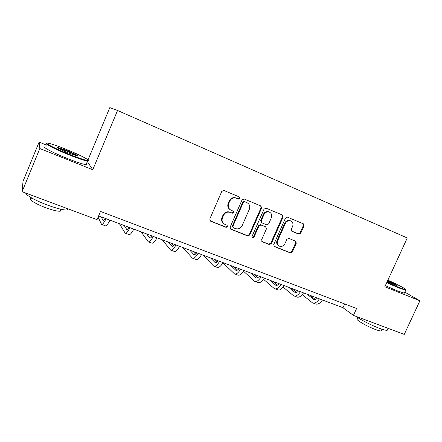 <?xml version="1.0" encoding="UTF-8"?>
<svg xmlns="http://www.w3.org/2000/svg" width="442" height="442" viewBox="0 0 442 442"><rect width="100%" height="100%" fill="white"/><g stroke="black" fill="none" stroke-linecap="round" stroke-linejoin="round"><path stroke-width="0.66" d="M239.923 198.447L239.382 196.961L223.934 190.469L221.796 191.397L209.768 219.05L210.53 221.149L226.1 227.348L227.575 226.691L227.05 225.238L224.912 224.381C222.309 222.928 221.508 220.702 222.503 217.702L223.503 215.414C225.072 212.58 227.321 211.585 230.26 212.425L232.265 213.243L233.741 212.591L233.194 211.116L231.205 210.304C228.525 208.856 227.685 206.596 228.696 203.513L229.696 201.22C231.21 198.447 233.409 197.436 236.288 198.193L238.487 199.11L239.923 198.447M230.155 209.707C227.901 208.138 227.249 205.966 228.21 203.204L229.205 200.917C230.718 198.149 232.912 197.143 235.785 197.9L237.978 198.812L239.415 198.154L239.188 196.878M209.994 220.751L225.619 226.984L227.094 226.326L226.989 225.21M223.713 223.63C221.669 222.044 221.111 219.95 222.033 217.359L223.028 215.077C224.597 212.248 226.84 211.254 229.768 212.094L231.774 212.917L233.243 212.265L233.089 211.072M298.764 234.105L300.748 233.199L304.03 225.84L303.356 223.823L287.455 217.144L285.493 218.072L273.725 244.575L274.399 246.57L290.361 252.923L292.344 252.006L296.295 243.155L295.615 241.166L288.853 238.409L286.852 239.326L284.886 243.746C283.587 246.061 281.775 246.868 279.449 246.172C277.416 245.034 276.808 243.255 277.637 240.829L285.377 223.403C286.62 221.16 288.366 220.331 290.626 220.923C292.797 222.044 293.46 223.867 292.604 226.403L291.317 229.299L292.007 231.321L298.764 234.105L298.135 233.735L300.112 232.829L303.389 225.492L303.068 223.702M384.844 286.742L419.9 300.781L404.27 334.395L353.434 315.411L356.611 308.466L100.494 211.458L97.03 219.674L22.1 191.701L39.83 148.529L92.77 169.739L117.544 110.472L407.27 237.973L384.844 286.742M261.62 208.077L260.885 205.989L244.161 198.966L242.061 199.883L230.116 227.171L230.851 229.238L247.691 235.94L249.758 235.011L261.62 208.077L261.062 207.762L260.703 205.911M266.123 208.188L282.405 215.022L283.112 217.077L271.333 243.625L269.311 244.548L262.316 241.763L261.625 239.746L266.404 228.928L265.681 226.884L261.018 224.978L258.968 225.906L253.979 237.221L252.509 237.857L252.017 236.437L264.067 209.099L266.123 208.188M117.544 110.472L109.826 107.605L88.013 159.905M46.543 145.092L39.117 142.092L39.83 148.529M39.117 142.092L23.017 181.331L22.1 191.701M419.9 300.781L404.85 292.168M87.323 161.562L92.77 169.739M98.632 215.873L342.981 307.715L353.434 315.411M344.694 303.952L342.981 307.715M233.459 212.409L233.768 211.707M230.332 228.857L247.172 235.558L249.233 234.63L261.062 207.762M244.802 201.751L243.332 202.392L232.857 226.315L233.376 227.763L235.475 228.602C238.376 229.42 240.603 228.426 242.155 225.619L249.299 209.353C250.316 206.315 249.503 204.066 246.874 202.618L244.238 201.436L242.813 202.088L243.332 202.392M233.006 227.492L232.365 225.956L242.813 202.088M244.277 201.447L246.343 202.314M261.819 241.393L268.742 244.15L270.764 243.227L282.51 216.746L282.167 214.922M265.526 226.785L260.465 224.624L258.421 225.547L253.443 236.835L253.979 237.221M252.095 237.52L253.443 236.835M271.382 217.679C272.239 215.099 271.548 213.237 269.311 212.094C266.996 211.486 265.211 212.32 263.962 214.597L261.211 220.834L261.946 222.895L266.609 224.807L268.637 223.884L271.382 217.679M269.532 212.188L268.736 211.773C266.427 211.165 264.647 211.994 263.399 214.265L263.962 214.597M261.542 222.646L260.653 220.486L263.399 214.265M291.582 231.039L298.135 233.735M290.775 220.983L290.013 220.586C287.753 219.994 286.007 220.818 284.775 223.055L285.377 223.403M278.576 245.636C276.758 244.432 276.256 242.697 277.051 240.442L284.775 223.055M273.913 246.211L289.753 252.515L291.731 251.597L295.67 242.768L295.449 241.094M105.268 218.365C104.218 220.16 103.5 220.912 103.108 220.608L101.196 216.834M105.119 218.619L104.92 218.232M98.091 217.16L101.583 224.409C102.395 224.895 103.892 222.978 106.074 218.668M101.892 224.525L105.406 225.829C106.251 226.326 107.771 224.425 109.959 220.127M66.654 149.562C57.659 145.948 51.432 143.81 47.968 143.153C42.946 142.241 54.565 148.418 68.897 154.159C78.112 157.833 84.24 159.916 87.284 160.402C91.748 161.037 80.135 154.998 66.654 149.562M88.091 160.38C88.776 160.976 88.599 161.214 87.566 161.103L87.51 161.098C84.356 160.584 78.09 158.463 68.714 154.728C54.576 149.059 42.758 142.865 46.891 143.385M67.19 150.661C75.267 154.048 78.704 155.86 77.499 156.092L68.306 152.954C60.145 149.529 56.659 147.7 57.847 147.473L67.19 150.661M77.09 156.02C75.593 154.954 72.234 153.346 67.013 151.197L58.046 148.164M68.278 208.939L67.123 209.989C63.681 210.204 57.239 208.607 47.797 205.198C35.907 200.834 25.227 194.905 25.807 193.082M60.609 209.889C61.2 210.624 61.018 211.066 60.062 211.204C57.537 211.392 52.874 210.265 46.084 207.823C35.559 204 27.349 198.773 31.266 198.519M86.411 163.733C87.334 164.474 87.201 164.789 86.019 164.678C82.842 164.22 76.565 162.137 67.184 158.424C52.548 152.6 40.686 146.214 45.753 147.009M386.916 282.239L398.375 287.245L405.529 289.648L405.762 290.239L398.424 287.786L386.717 282.67M387.64 280.664C394.032 283.571 397.209 285.261 397.176 285.731L387.17 281.692M396.325 285.538L387.446 281.079M387.501 329.677L387.242 330.24C386.264 330.506 383.739 329.898 379.678 328.406C371.849 325.539 360.247 319.632 355.909 316.339M381.336 330.461L381.142 330.881C380.418 331.086 378.59 330.655 375.656 329.583C367.059 326.489 354.727 319.268 357.263 318.897L357.832 317.66M404.529 292.869L404.386 293.168L397.054 290.759L385.347 285.648M405.762 290.239L405.529 289.648C407.386 289.703 397.927 284.659 387.872 280.156M129.053 227.304C127.965 229.055 127.174 229.768 126.699 229.437L124.185 225.475M128.583 228.028L127.815 226.84M119.434 223.691L125.197 233.183C126.185 233.73 127.793 231.89 130.02 227.669M125.567 233.321L128.92 234.569C129.937 235.127 131.561 233.299 133.793 229.089M152.208 236.011C151.076 237.713 150.23 238.387 149.667 238.028L146.589 233.895M151.479 237.023L150.125 235.227M141.092 231.829L148.186 241.73C149.341 242.332 151.048 240.564 153.324 236.426M148.611 241.89L151.816 243.078C152.993 243.691 154.722 241.934 156.998 237.807M174.756 244.481C173.584 246.15 172.678 246.785 172.037 246.398L168.424 242.105M173.805 245.68L171.872 243.398M162.225 239.774L170.579 250.056C171.888 250.713 173.695 249.012 176.01 244.956M171.06 250.233L174.115 251.365C175.446 252.034 177.27 250.343 179.59 246.299M196.718 252.741C195.513 254.36 194.552 254.968 193.834 254.553L189.712 250.106M195.574 254.051L193.077 251.371M182.85 247.526L192.397 258.161C193.85 258.874 195.756 257.238 198.104 253.26M192.933 258.36L195.845 259.443C197.32 260.161 199.237 258.537 201.591 254.57M218.121 260.786C216.878 262.366 215.867 262.94 215.083 262.504L210.475 257.907M216.795 262.161L213.757 259.145M202.977 255.089L213.663 266.067C215.254 266.824 217.243 265.255 219.63 261.349M214.248 266.283L217.022 267.316C218.635 268.084 220.635 266.52 223.033 262.631M238.984 268.625C237.708 270.173 236.647 270.714 235.796 270.255L230.73 265.52M237.492 270.045L233.934 266.725M222.945 262.78L234.398 273.775C236.122 274.581 238.194 273.068 240.614 269.239M235.028 274.007L237.674 274.99C239.415 275.802 241.498 274.3 243.923 270.482M259.321 276.272C258.017 277.78 256.913 278.294 255.995 277.814L250.498 272.952M257.68 277.709L253.62 274.128M243.476 271.195L254.62 281.289C256.465 282.14 258.614 280.687 261.067 276.924M255.288 281.537L257.813 282.477C259.681 283.333 261.841 281.885 264.294 278.14M279.162 283.725C277.83 285.201 276.681 285.687 275.703 285.184L269.797 280.206M277.377 285.167L272.847 281.35M263.526 279.294L274.349 288.62C276.311 289.51 278.532 288.112 281.013 284.421M275.057 288.886L277.465 289.781C279.443 290.676 281.676 289.283 284.162 285.604M298.516 291.002C297.162 292.444 295.969 292.902 294.936 292.383L288.637 287.289M296.599 292.438L291.615 288.405M283.095 287.107L293.599 295.775C295.67 296.709 297.963 295.361 300.466 291.737M294.35 296.057L296.643 296.908C298.731 297.842 301.035 296.505 303.543 292.891M317.411 298.101C316.03 299.51 314.798 299.947 313.709 299.405L307.041 294.206M315.361 299.521L309.947 295.3M296.825 290.366L298.129 291.405M302.206 294.67L312.389 302.759C314.571 303.726 316.925 302.433 319.456 298.869M313.179 303.052L315.361 303.864C317.555 304.836 319.92 303.549 322.456 300.002M235.962 197.966L236.464 198.265M229.205 200.917L229.696 201.22M228.21 203.204L228.696 203.513M229.785 212.105L230.276 212.431M223.028 215.077L223.503 215.414M222.033 217.359L222.503 217.702M225.619 226.984L226.1 227.348M210.138 220.818L210.58 221.171M237.94 198.795L238.448 199.093M249.233 234.63L249.758 235.011M247.172 235.558L247.691 235.94M230.409 228.884L230.895 229.254M232.365 225.956L232.857 226.315M282.51 216.746L283.112 217.077M270.764 243.227L271.333 243.625M268.742 244.15L269.311 244.548M261.83 241.409L262.355 241.78M265.117 226.525L265.681 226.884M258.421 225.547L258.968 225.906M260.653 220.486L261.211 220.834M291.692 231.133L292.007 231.321M277.051 240.442L277.637 240.829M295.67 242.768L296.295 243.155M291.731 251.597L292.344 252.006M289.753 252.515L290.361 252.923M273.946 246.249L274.438 246.586M303.389 225.492L304.03 225.84M300.112 232.829L300.748 233.199M103.03 220.497L103.445 220.652M126.6 229.315L127.097 229.503M149.545 237.907L150.125 238.122M171.899 246.266L172.551 246.509M193.679 254.421L194.397 254.686M214.906 262.36L215.69 262.653M235.603 270.106L236.448 270.421M255.791 277.659L256.692 277.996M275.482 285.029L276.443 285.388M294.703 292.217L295.715 292.598M313.461 299.24L314.527 299.637M235.785 197.9L236.288 198.193M229.768 212.094L230.26 212.425M210.088 220.796L210.53 221.149M237.978 198.812L238.487 199.11M230.365 228.868L230.851 229.238M244.238 201.436L244.763 201.734M261.857 241.437L262.316 241.763M252.178 237.619L252.509 237.857M268.736 211.773L269.311 212.094M290.013 220.586L290.626 220.923M273.974 246.277L274.399 246.57M298.151 233.746L298.786 234.111M86.019 164.678L87.51 161.098M60.88 209.237L60.062 211.204M67.123 209.989L67.654 208.707M58.134 148.175L57.847 147.473M87.284 160.402L87.566 161.103M404.386 293.168L405.739 290.245M381.921 329.196L381.142 330.881M387.242 330.24L388.109 328.362M149.667 238.028L149.948 238.133M172.037 246.398L172.358 246.52M193.834 254.553L194.187 254.686M215.083 262.504L215.464 262.647M235.796 270.255L236.21 270.41M255.995 277.814L256.437 277.979M275.703 285.184L276.173 285.361M294.936 292.383L295.433 292.565M313.709 299.405L314.229 299.599"/></g></svg>
